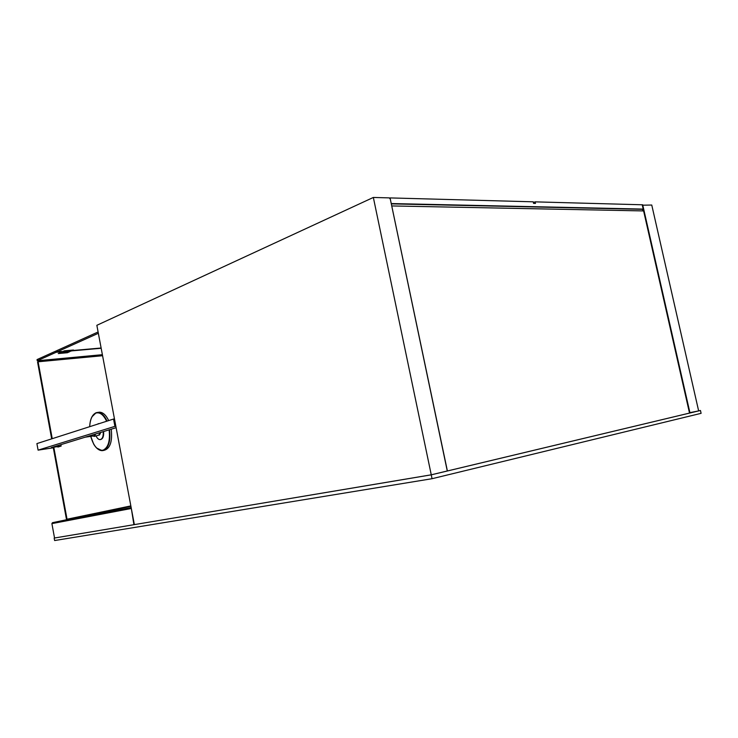<?xml version="1.0" encoding="UTF-8"?>
<svg xmlns="http://www.w3.org/2000/svg" width="738" height="738" viewBox="0 0 738 738"><rect width="100%" height="100%" fill="white"/><g stroke="black" fill="none" stroke-linecap="round" stroke-linejoin="round"><path stroke-width="1.11" d="M689.513 413.059L689.984 412.976L642.697 204.786L642.254 204.952M689.449 412.745L698.646 410.909L651.755 205.035L642.309 205.201M643.195 209.094L642.208 204.777L535.133 201.861L535.474 203.43L533.574 203.374L533.233 201.815L390.051 197.913L391.232 203.55L643.195 209.094L642.53 209.324L642.89 210.911M447.376 470.973L689.523 413.086L643.61 210.93L391.73 205.939L447.274 470.982M533.389 202.544L535.133 201.861M389.489 198.162L390.051 197.913M642.53 209.324L391.315 203.873M373.345 197.452L389.24 197.885L390.301 199.057L447.385 470.955L431.26 474.811L134.362 524.617L96.853 325.31L373.345 197.452L431.26 474.811M64.381 350.818L73.496 350.015L70.968 351.131L61.872 351.943L64.381 350.818M62.075 351.989L70.461 351.242L62.057 351.925M61.226 351.537L61.365 352.303M67.343 352.736L58.274 353.548L60.756 352.441L69.842 351.629L67.343 352.736M60.756 352.441L60.645 351.86M131.161 507.606L52.472 522.688L130.912 506.305M131.327 508.473L133.91 524.7L54.538 538.011L51.9 523.611L130.875 508.565L131.226 507.956M51.9 523.611L52.472 522.688M93.172 435.983L94.233 436.407L95.746 433.944M94.593 436.306L98.809 435.125L99.953 432.652M96.069 435.881C97.176 438.326 98.495 439.571 100.017 439.636C102.425 439.101 103.486 436.444 103.219 431.647M100.488 439.562C102.877 438.981 103.929 436.306 103.634 431.518M103.421 450.457L103.855 450.392C110.073 448.805 112.536 441.739 111.253 429.184M100.857 432.376L99.455 435.023M95.405 434.045L94.326 435.798L85.147 437.2M116.115 427.689L51.337 447.588L61.143 446.066L60.885 444.654M57.878 447.053L61.143 446.066M115.848 426.223L114.916 426.361L113.541 419.036L36.9 443.593L38.099 450.143L53.311 447.772M114.916 426.361L38.099 450.143M113.541 419.036L114.464 418.907M108.689 420.586C106.041 415.088 102.979 412.293 99.482 412.182L98.366 412.33M99.086 423.667L98.163 423.695M98.8 423.76L96.549 424.479M98.348 333.281L56.946 351.915L61.789 351.482M72.269 350.559L101.124 348.004M56.946 351.915L56.715 350.688L98.108 331.971M37.251 360.771L56.189 352.257L55.959 351.03L37.038 359.581L37.251 360.771L102.379 354.692M55.959 351.03L56.771 350.956M56.189 352.257L61.272 351.805M71.503 350.891L101.171 348.262M52.241 438.676L38.108 361.786L37.564 362.026L51.678 438.861M38.108 361.786L102.573 355.716M53.228 447.293L66.466 519.34L130.838 505.917M67.038 519.229L53.8 447.2M54.529 538.002L431.25 474.838L432.053 478.704L701.1 413.335L700.454 410.485L698.628 410.817M431.25 474.838L700.454 410.485M54.169 538.085L54.621 540.548L432.053 478.704M96.687 448.04L102.13 450.669L103.329 450.484C108.698 447.938 110.774 441.01 109.556 429.7M109.113 429.839C110.294 440.927 108.246 447.717 102.988 450.217C97.637 450.789 93.56 446.167 90.746 436.352L93.671 444.11C96.161 448.326 98.975 450.512 102.13 450.669M107.075 421.103C104.418 415.429 101.309 412.533 97.757 412.413L96.134 412.736C92.213 414.553 90.064 419.202 89.695 426.675C90.137 419.23 92.241 414.691 96.032 413.031C99.981 412.053 103.514 414.793 106.641 421.25M96.161 412.708L92.093 416.693M99.482 412.182L96.254 412.68M99.473 435.023L98.569 435.162"/></g></svg>
